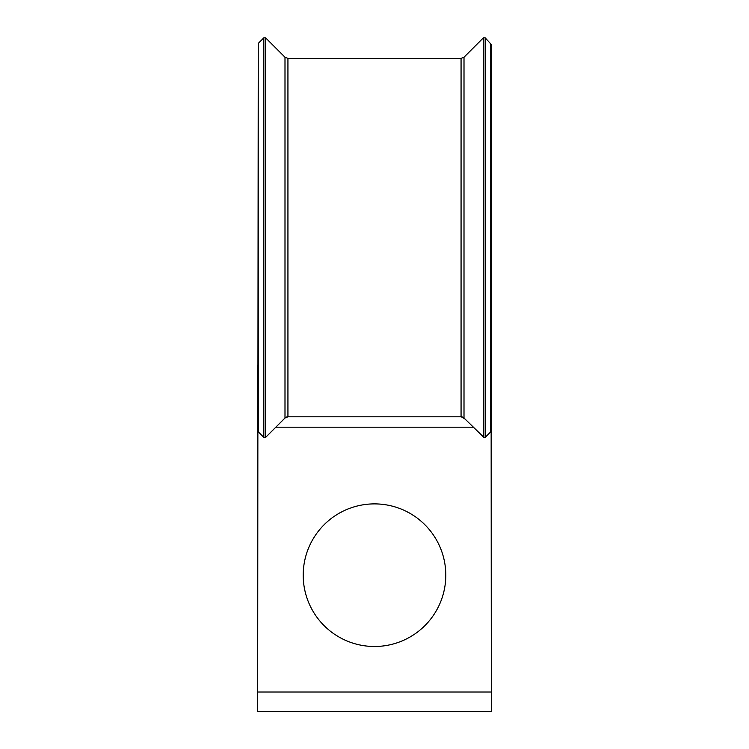 <?xml version="1.0" encoding="UTF-8"?>
<svg xmlns="http://www.w3.org/2000/svg" width="749" height="749" viewBox="0 0 749 749"><rect width="100%" height="100%" fill="white"/><g stroke="black" fill="none" stroke-linecap="round" stroke-linejoin="round"><path stroke-width="1.12" d="M445.795 575.185A71.295 71.295 0 0 0 374.5 503.89A71.295 71.295 0 0 0 303.205 575.185A71.295 71.295 0 0 0 374.5 646.49A71.295 71.295 0 0 0 445.795 575.185M491.119 391.577L491.325 711.55L257.675 711.55L257.881 417.474M461.066 58.431L461.066 416.8L464.006 418.017A4.157 4.157 0 0 0 461.066 416.8L287.934 416.8L287.934 58.431L461.066 58.431L464.006 57.214L483.405 37.815L483.405 437.416A1.245 1.245 0 0 0 485.165 437.416L490.754 431.827A1.245 1.245 0 0 0 491.119 430.947L491.119 44.285L485.165 37.815L483.405 37.815M491.325 692.01L257.675 692.01M257.881 406.398L257.675 416.8M491.119 364.829L491.119 406.398M464.006 57.214L464.006 418.017L484.285 437.781M485.165 37.815L485.165 437.416L490.754 431.827L490.754 43.405M265.595 437.416L284.994 418.017A4.157 4.157 0 0 1 287.934 416.8L284.994 418.017L284.994 57.214L265.595 37.815L263.835 37.815L263.835 437.416A1.245 1.245 0 0 0 265.595 437.416L265.595 37.815M258.246 431.827L258.246 43.405L257.881 430.947A1.245 1.245 0 0 0 258.246 431.827L263.835 437.416M276.643 426.368L284.994 418.017M257.881 364.829L257.881 391.577M491.325 406.398L491.119 414.843M257.675 406.398L257.881 415.47M473.181 427.192L275.819 427.192M258.246 43.405L263.835 37.815M284.994 57.214L287.934 58.431M465.11 419.122L462.601 417.436M491.119 430.956L491.213 410.873"/></g></svg>
